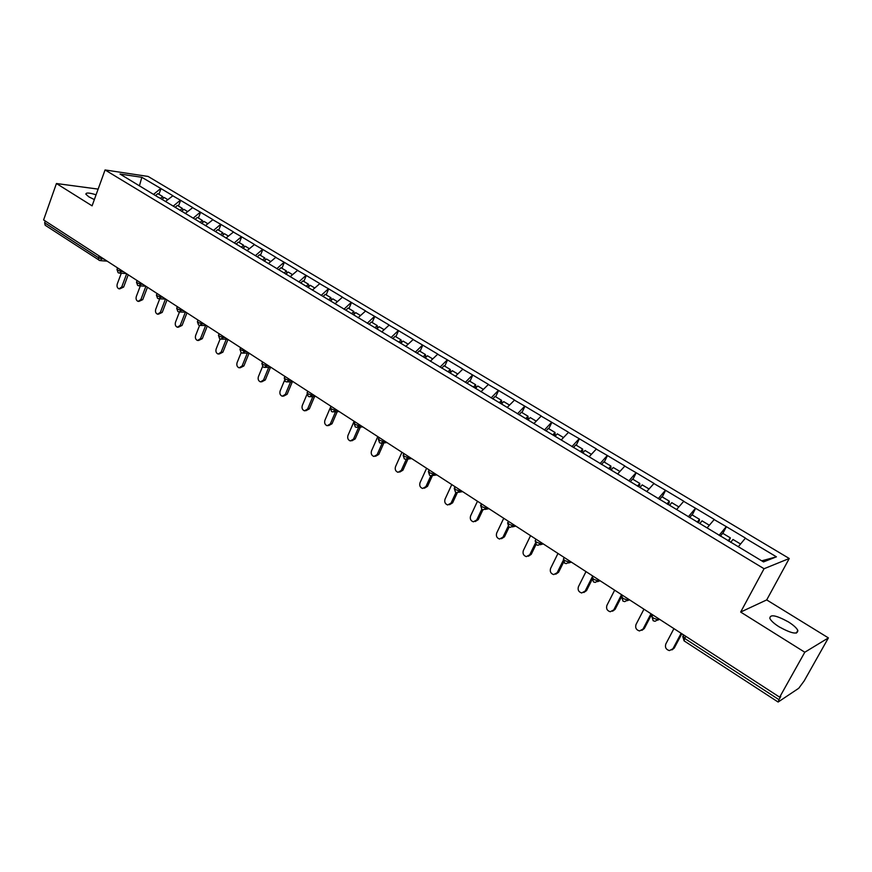 <?xml version="1.0" encoding="UTF-8"?>
<svg xmlns="http://www.w3.org/2000/svg" width="872" height="872" viewBox="0 0 872 872"><rect width="100%" height="100%" fill="white"/><g stroke="black" fill="none" stroke-linecap="round" stroke-linejoin="round"><path stroke-width="1.31" d="M94.35 199.59L88.791 196.8L85.881 194.205C85.859 192.472 89.249 192.668 96.073 194.805M788.419 621.921C793.422 625.082 796.55 627.905 797.826 630.391C797.847 634.838 791.613 633.661 779.132 626.837C774.162 623.676 771.077 620.875 769.856 618.444C769.878 614.03 776.069 615.185 788.419 621.921M789.258 558.494L148.12 176.449L105.065 169.953L764.057 568.729L789.258 558.494L766.706 599.914L740.655 612.057L804.802 652.234L828.4 637.901L766.706 599.914M828.4 637.901L804.202 680.869L798.752 688.27L778.118 702.036L684.084 640.866L684.705 638.457L778.969 699.671L780.778 696.434L779.655 697.175L804.802 652.234M139.411 185.91L141.831 177.299L120.031 174.051L158.868 197.639M141.831 177.299L161.026 188.614L158.9 194.293M165.397 201.574L172.929 195.731L161.026 188.614M172.558 195.677L180.635 200.342L178.466 206.054M185.224 213.52L192.756 207.58L180.635 200.342M192.385 207.536L200.604 212.278L198.391 218.033M205.411 225.695L212.953 219.657L200.604 212.278M212.594 219.624L220.954 224.442L218.698 230.241M225.99 238.1L233.522 231.963L220.954 224.442M233.173 231.93L241.675 236.846L239.375 242.678M246.95 250.733L254.493 244.509L241.675 236.846M254.144 244.476L262.81 249.479L260.456 255.343M268.325 263.617L275.868 257.284L262.81 249.479M275.519 257.251L284.337 262.352L281.939 268.271M290.114 276.751L297.657 270.32L284.337 262.352M297.319 270.287L306.29 275.476L303.838 281.438M312.329 290.147L319.871 283.596L306.29 275.476M319.534 283.574L328.679 288.861L326.172 294.867M334.979 303.794L342.522 297.145L328.679 288.861M342.195 297.123L351.503 302.519L348.953 308.557M358.087 317.735L365.63 310.966L351.503 302.519M365.303 310.944L374.786 316.438L372.18 322.52M381.663 331.938L389.206 325.06L374.786 316.438M388.879 325.049L398.548 330.652L395.877 336.777M405.72 346.446L413.252 339.437L398.548 330.652M412.936 339.437L422.789 345.149L420.064 351.318M430.278 361.248L437.798 354.119L422.789 345.149M437.493 354.119L447.543 359.94L444.753 366.153M455.348 376.366L462.858 369.107L447.543 359.94M462.552 369.118L472.798 375.047L469.954 381.304M480.952 391.79L488.451 384.41L472.798 375.047M488.146 384.421L498.599 390.482L495.678 396.782M507.221 407.42L514.578 400.03L498.599 390.482M514.284 400.052L524.944 406.232L521.957 412.576M533.926 423.52L541.272 415.988L524.944 406.232M540.978 416.02L551.856 422.331L548.804 428.719M561.219 439.968L568.533 432.294L551.856 422.331M568.261 432.327L579.368 438.769L576.239 445.211M589.112 456.786L596.404 448.96L579.368 438.769M596.132 449.004L607.468 455.576L604.274 462.073M617.616 473.965L624.897 465.997L607.468 455.576M624.625 466.04L636.211 472.766L632.93 479.295M646.773 491.546L654.022 483.415L636.211 472.766M653.76 483.47L665.587 490.337L662.23 496.92M676.596 509.51L683.812 501.226L665.587 490.337M683.561 501.291L695.638 508.3L692.205 514.938M707.105 527.898L714.277 519.45L695.638 508.3M714.048 519.516L726.387 526.688L722.866 533.37M738.322 546.722L745.462 538.089L726.387 526.688M745.233 538.177L776.429 556.827L763.512 561.906L158.802 197.421M173.234 206.119L180.275 200.288M193.192 218.153L200.244 212.234M213.542 230.404L220.594 224.409M234.263 242.907L241.326 236.803M255.387 255.638L262.461 249.447M276.86 268.663L283.989 262.319M298.747 281.961L305.952 275.454M284.174 272.99L286.365 270.93L286.899 272.816L285.798 274.157M321.125 295.455L328.341 288.839M343.96 309.211L351.176 302.497M367.254 323.25L374.459 316.427M391.016 337.584L398.232 330.641M415.268 352.201L422.473 345.149M440.022 367.123L447.227 359.951M465.299 382.361L472.493 375.058M491.11 397.915L498.304 390.493M517.467 413.808L524.65 406.254M544.401 430.049L551.573 422.353M571.923 446.638L579.084 438.801M600.056 463.599L607.206 455.62M628.821 480.93L635.95 472.809M658.229 498.664L665.336 490.391M688.313 516.802L695.398 508.365M719.095 535.354L726.158 526.764M778.969 699.671L778.118 702.036M761.736 560.827L776.429 556.827M98.133 189.104L56.44 183.523L43.6 219.929L779.655 697.175M99.506 260.39L45.17 225.238L44.657 222.774L45.279 221.019M56.44 183.523L92.083 205.847L105.065 169.953M740.655 612.057L764.057 568.729M153.636 194.303L160.655 188.559M673.914 628.625L665.805 644.016C664.813 647.384 666.023 649.586 669.434 650.599L672.966 648.714L681.13 633.29M672.966 648.714L674.23 648.114L671.952 649.913M740.524 543.986L732.992 539.463L730.692 542.351M720.392 536.138L722.692 533.272L730.387 537.893L728.883 541.25M728.087 540.782L730.387 537.893M674.23 648.114L681.839 633.759M643.95 609.19L636.026 624.472C635.056 627.775 636.222 629.944 639.514 630.957L643.024 629.072L650.992 613.757M643.024 629.072L644.332 628.516L641.912 630.347M709.317 525.227L702.036 520.846L699.78 523.625M689.665 517.608L691.976 514.796L699.486 519.32L699.333 521.075L698.036 522.666M697.186 522.143L699.486 519.32M644.332 628.516L651.755 614.259M614.651 590.191L606.912 605.375C605.975 608.612 607.086 610.738 610.269 611.752L613.757 609.866L621.54 594.66M613.757 609.866L615.109 609.354L612.547 611.218M678.819 506.894L671.778 502.654L669.587 505.291M659.624 499.503L661.935 496.735L669.293 501.16L669.184 502.937L667.898 504.485M666.982 503.94L669.293 501.16M615.109 609.354L622.357 595.194M585.995 571.618L578.441 586.692C577.526 589.864 578.605 591.957 581.678 592.971L585.145 591.085L592.731 575.978M585.145 591.085L586.54 590.617L583.848 592.502M649.008 488.963L642.195 484.876L640.004 487.459M630.26 481.802L632.582 479.088L639.765 483.404L639.721 485.192L638.533 486.598M637.443 486.14L639.765 483.404M586.54 590.617L592.012 579.727M557.971 553.447L550.603 568.413C549.698 571.542 550.733 573.602 553.709 574.594L557.154 572.719L563.138 560.609M557.154 572.719L558.581 572.283L555.791 574.19M619.861 471.436L613.278 467.479L611.076 470.019M601.549 464.493L603.86 461.822L610.891 466.051L610.901 467.85L609.724 469.212M608.569 468.733L610.891 466.051M558.581 572.283L563.617 562.124M530.558 535.67L523.353 550.537C522.481 553.6 523.473 555.628 526.35 556.63L529.762 554.745L535.245 543.474M529.762 554.745L531.233 554.352L528.345 556.271M591.347 454.301L584.981 450.464L582.779 452.971M573.449 447.554L575.771 444.938L582.649 449.069L582.714 450.879L581.537 452.219M580.447 451.565L582.649 449.069M531.233 554.352L536.029 544.51M503.733 518.273L496.691 533.043C495.841 536.051 496.8 538.057 499.58 539.038L502.97 537.163L508.169 526.296M502.97 537.163L504.474 536.803L501.498 538.722M563.465 437.537L557.306 433.831L555.104 436.283M545.97 430.986L548.292 428.414L555.017 432.458L555.137 434.278L553.96 435.597M552.815 434.91L555.017 432.458M504.474 536.803L509.15 527.037M477.475 501.247L470.597 515.919C469.757 518.884 470.684 520.846 473.387 521.827L476.733 519.952L481.769 509.259M476.733 519.952L478.27 519.636L475.229 521.543M536.182 421.122L530.22 417.546L528.007 419.955M519.069 414.778L521.402 412.238L527.985 416.195L528.138 418.037L526.961 419.323M525.783 418.615L527.985 416.195M478.27 519.636L482.946 509.728M451.772 484.581L445.047 499.155C444.23 502.065 445.123 504.005 447.739 504.975L451.053 503.09L456.012 492.408M451.053 503.09L452.623 502.817L449.516 504.714M509.477 405.066L503.7 401.6L501.498 403.976M492.745 398.907L495.078 396.411L501.52 400.292L501.727 402.134L500.539 403.398M499.318 402.657L501.52 400.292M452.623 502.817L457.353 492.626M426.604 468.264L420.021 482.728C419.225 485.595 420.097 487.513 422.637 488.473L425.907 486.598L430.855 475.752M425.907 486.598L427.509 486.347L424.348 488.233M483.328 389.348L477.747 385.991L475.545 388.334M466.967 383.364L469.3 380.911L475.611 384.705L475.85 386.558L474.673 387.811M473.409 387.037L475.611 384.705M427.509 486.347L432.414 475.611M401.948 452.285L395.517 466.651C394.733 469.474 395.572 471.36 398.035 472.308L401.284 470.433L406.265 459.348M401.284 470.433L402.908 470.215L399.703 472.09M457.735 373.968L452.328 370.709L450.126 373.009M441.733 368.148L444.055 365.739L450.235 369.456L450.53 371.308L449.342 372.54M448.034 371.745L450.235 369.456M402.908 470.215L407.943 459.032M377.794 436.621L371.505 450.889C370.742 453.669 371.548 455.533 373.946 456.47L377.151 454.595L382.263 443.052M377.151 454.595L378.808 454.41L375.527 456.285M432.665 358.893L427.433 355.743L425.231 358.011M417.001 353.247L419.334 350.871L425.383 354.512L425.71 356.375L424.533 357.585M423.182 356.768L425.383 354.512M378.808 454.41L383.92 442.878M354.13 421.274L347.972 435.444C347.23 438.191 348.015 440.022 350.348 440.949L353.509 439.085L358.675 427.236M353.509 439.085L355.187 438.921L351.819 440.818M408.107 344.124L403.049 341.083L400.848 343.306M392.782 338.641L395.103 336.309L401.044 339.873L401.403 341.748L400.226 342.936M398.831 342.097L401.044 339.873M355.187 438.921L360.354 427.095M330.946 406.243L324.907 420.315C324.177 423.018 324.951 424.828 327.207 425.743L330.335 423.879L335.546 411.769M330.335 423.879L332.036 423.748L328.581 425.634M384.051 329.66L379.157 326.717L376.944 328.908M369.041 324.33L371.363 322.03L377.184 325.529L377.587 327.403L376.41 328.581M374.982 327.719L377.184 325.529M332.036 423.748L337.246 411.66M306.944 394.482L302.301 405.48C301.592 408.151 302.333 409.938 304.535 410.843L307.631 408.968L312.852 396.64M307.631 408.968L309.353 408.87L305.821 410.756M360.474 315.49L355.732 312.634L353.531 314.792M345.901 310.192L348.102 308.045L353.803 311.468L354.239 313.353L353.062 314.509M351.601 313.626L353.803 311.468M309.353 408.87L314.574 396.553M284.468 380.53L280.141 390.939C279.443 393.566 280.163 395.332 282.31 396.226L285.351 394.362L290.594 381.827M285.351 394.362L287.106 394.286L283.498 396.171M337.366 301.592L332.777 298.834L330.575 300.949M323.098 296.447L325.289 294.333L330.88 297.69L331.349 299.576L330.172 300.709M328.679 299.815L330.88 297.69M287.106 394.286L292.327 381.773M262.548 366.567L258.395 376.671C257.72 379.266 258.417 381.01 260.51 381.892L263.518 380.029L268.75 367.319M263.518 380.029L265.284 379.974L261.622 381.86M314.705 287.967L310.258 285.297L308.067 287.389M300.731 282.964L302.933 280.882L308.405 284.185L308.906 286.07L307.74 287.182M306.214 286.267L308.405 284.185M265.284 379.974L270.505 367.297M245.196 350.642L244.814 351.569L239.964 349.323L241.13 352.713L237.075 362.676C236.41 365.237 237.097 366.959 239.124 367.831L242.1 365.968L247.31 353.116M242.1 365.968L243.888 365.946L240.171 367.81M292.491 274.615L288.185 272.02L285.874 274.2M278.8 269.742L280.991 267.693L286.365 270.93M243.888 365.946L249.076 353.16M220.136 338.979L216.158 348.953C215.504 351.481 216.169 353.182 218.153 354.043L221.085 352.179L226.284 339.197M221.085 352.179L222.894 352.179L219.134 354.032M270.702 261.513L266.538 259.006L264.227 261.142M257.295 256.782L259.485 254.766L264.75 257.938L265.317 259.823L264.02 261.022M262.559 259.954L264.75 257.938M222.894 352.179L227.974 339.481M199.601 325.409L195.633 335.48C194.99 337.987 195.644 339.655 197.573 340.505L200.473 338.652L205.639 325.561M200.473 338.652L202.293 338.674L198.489 340.516M249.338 248.662L245.294 246.231L242.983 248.346M236.192 244.062L238.372 242.078L243.55 245.185L244.138 247.081L242.841 248.258M241.359 247.179L243.55 245.185M202.293 338.674L207.274 326.052M179.469 312.013L175.49 322.259C174.869 324.733 175.49 326.39 177.387 327.229L180.232 325.376L185.365 312.187M180.232 325.376L182.074 325.42L178.237 327.251M228.366 236.05L224.453 233.707L222.153 235.789M215.482 231.581L217.662 229.619L222.742 232.671L223.352 234.568L222.066 235.734M220.474 234.71L222.742 232.671M182.074 325.42L186.957 312.885M159.729 298.813L155.717 309.288C155.107 311.729 155.717 313.364 157.56 314.192L160.372 312.34L165.473 299.063M160.372 312.34L162.225 312.405L158.366 314.214M207.787 223.679L204.004 221.412L201.705 223.461M195.154 219.33L197.334 217.4L202.315 220.398L202.958 222.295L201.672 223.439M200.015 222.436L202.315 220.398M162.225 312.405L167.01 299.946M140.327 285.896L136.305 296.545C135.705 298.965 136.305 300.578 138.103 301.396L140.883 299.554L145.907 286.267M140.883 299.554L142.746 299.63L138.866 301.429M187.589 211.536L183.927 209.335L181.638 211.362M175.207 207.307L177.387 205.4L182.27 208.343L182.935 210.217M179.981 210.359L182.27 208.343M142.746 299.63L147.444 287.259M121.273 273.23L117.251 284.043C116.663 286.43 117.24 288.022 118.995 288.828L121.731 286.986L126.669 273.786M121.731 286.986L123.617 287.084L119.715 288.872M167.773 199.623L164.219 197.486L161.93 199.481M155.63 195.502L157.799 193.628L162.595 196.516L163.26 198.326M160.306 198.5L162.595 196.516M123.617 287.084L128.217 274.8M685.828 636.342L684.705 638.457L682.983 635.917M44.657 222.774L98.492 257.731L99.146 255.943M102.591 258.177L99.997 260.608L98.928 260.205L98.492 257.731L104.193 259.213M658.545 618.651L658 619.698L659.308 619.153M652.736 614.891L651.885 616.526L653.172 620.755L654.992 621.278L658 619.698L653.728 618.335L651.885 616.526L652.125 615.883M628.243 599.01L627.709 600.045L629.072 599.544M598.639 579.804L598.116 580.839L599.522 580.381M569.688 561.045L569.187 562.069L570.626 561.644M541.392 542.689L540.902 543.714L542.384 543.332M513.717 524.748L513.237 525.762L514.753 525.424M486.652 507.199L486.173 508.202L487.731 507.896M460.165 490.02L459.697 491.012L461.288 490.751M434.234 473.213L433.787 474.205L435.401 473.976M408.859 456.765L408.423 457.746L410.069 457.538M384.018 440.654L383.582 441.624L385.261 441.461M359.678 424.871L359.264 425.841L360.964 425.7M335.851 409.415L335.437 410.385L337.159 410.276M312.492 394.275L312.089 395.234L313.844 395.158M289.613 379.44L289.221 380.388L290.986 380.334M267.181 364.899L266.799 365.837L268.587 365.815M241.13 352.713L242.307 353.127L244.814 351.569L246.634 351.569M223.635 336.657L223.265 337.584L225.096 337.606M202.489 322.945L202.119 323.872L203.972 323.915M181.747 309.505L181.387 310.421L183.262 310.487M161.396 296.306L161.048 297.21L162.933 297.298M141.428 283.356L141.09 284.261L142.986 284.37M121.829 270.647L121.491 271.552L123.41 271.672M622.543 595.314L621.703 596.96L622.979 601.113L624.723 601.626L627.709 600.045L623.469 598.683L621.747 596.862M593.036 576.174L592.208 577.831L593.461 581.907L595.151 582.42L598.116 580.839L593.887 579.477L592.361 577.526M564.195 557.47L563.377 559.126L564.62 563.149L566.244 563.639L569.187 562.069L564.98 560.696L563.377 559.126L563.683 558.505M535.986 539.19L535.179 540.836L536.411 544.793L537.991 545.283L540.902 543.714L536.716 542.34L535.179 540.836L535.473 540.248M508.398 521.303L507.613 522.949L508.823 526.852L510.36 527.331L513.237 525.762L509.074 524.388L507.886 522.383M481.409 503.798L480.636 505.455L481.845 509.303L483.328 509.771L486.173 508.202L482.031 506.828L480.897 504.899M455.01 486.685L454.236 488.331L455.435 492.124L456.884 492.582L459.697 491.012L455.576 489.65L454.486 487.808M429.155 469.921L428.403 471.578L429.591 475.316L430.997 475.774L433.787 474.205L429.689 472.831L428.643 471.065M403.856 453.516L403.115 455.173L404.303 458.857L405.665 459.304L408.423 457.746L404.346 456.372L403.333 454.683M379.08 437.45L378.35 439.107L379.527 442.747L380.868 443.194L383.582 441.624L379.527 440.262L378.557 438.638M354.817 421.721L354.097 423.367L355.275 426.964L356.583 427.4L359.264 425.841L355.231 424.479L354.294 422.92M331.044 406.308L330.346 407.954L331.513 411.508L332.788 411.944L335.437 410.385L331.425 409.012L330.532 407.518M307.762 391.212L307.064 392.858L308.23 396.357L309.484 396.793L312.089 395.234L308.099 393.872L307.238 392.444M284.937 376.41L284.25 378.056L285.417 381.522L286.637 381.947L289.221 380.388L285.253 379.026L284.414 377.652M262.559 361.902L261.894 363.548L263.05 366.97L264.26 367.395L266.799 365.837L262.854 364.474L262.047 363.166M240.628 347.677L240.116 348.953M219.123 333.736L218.469 335.371L219.624 338.728L220.79 339.143L223.265 337.584L219.363 336.232L218.61 335.022M198.031 320.057L197.388 321.692L198.544 325.005L199.688 325.42L202.119 323.872L198.238 322.52L197.519 321.354M177.332 306.639L176.711 308.263L177.866 311.555L178.989 311.969L181.387 310.421L177.528 309.07L176.831 307.947M157.036 293.483L156.415 295.096L157.57 298.355L158.682 298.758L161.048 297.21L157.211 295.87L156.535 294.791M137.111 280.566L136.501 282.179L137.656 285.406L138.757 285.809L141.09 284.261L137.264 282.92L136.621 281.885M117.556 267.889L116.968 269.492L118.112 272.685L119.192 273.089L121.491 271.552L117.698 270.211L117.066 269.219M797.826 630.391L796.321 633.105M683.637 634.925L682.776 636.56L684.084 640.866M659.614 619.349L657.728 620.134M629.529 599.838L627.284 600.677M600.132 580.785L597.538 581.635M571.4 562.146L568.479 562.996M543.3 543.932L540.062 544.76M515.821 526.11L512.278 526.906M488.93 508.681L485.105 509.422M462.629 491.623L458.53 492.309M436.872 474.924L432.534 475.545M411.671 458.585L407.093 459.141M386.983 442.573L382.187 443.052M362.807 426.899L357.803 427.302M339.121 411.54L333.932 411.867M315.915 396.488L310.541 396.738M293.166 381.74L287.629 381.914M270.865 367.286L265.175 367.385M249.011 353.116L243.168 353.127M227.57 339.208L221.597 339.154M206.544 325.572L200.44 325.441M185.91 312.198L179.697 311.991M165.669 299.074L159.336 298.791M145.809 286.201L139.378 285.842M126.309 273.557L119.78 273.132M107.169 261.142L100.542 260.652"/></g></svg>
